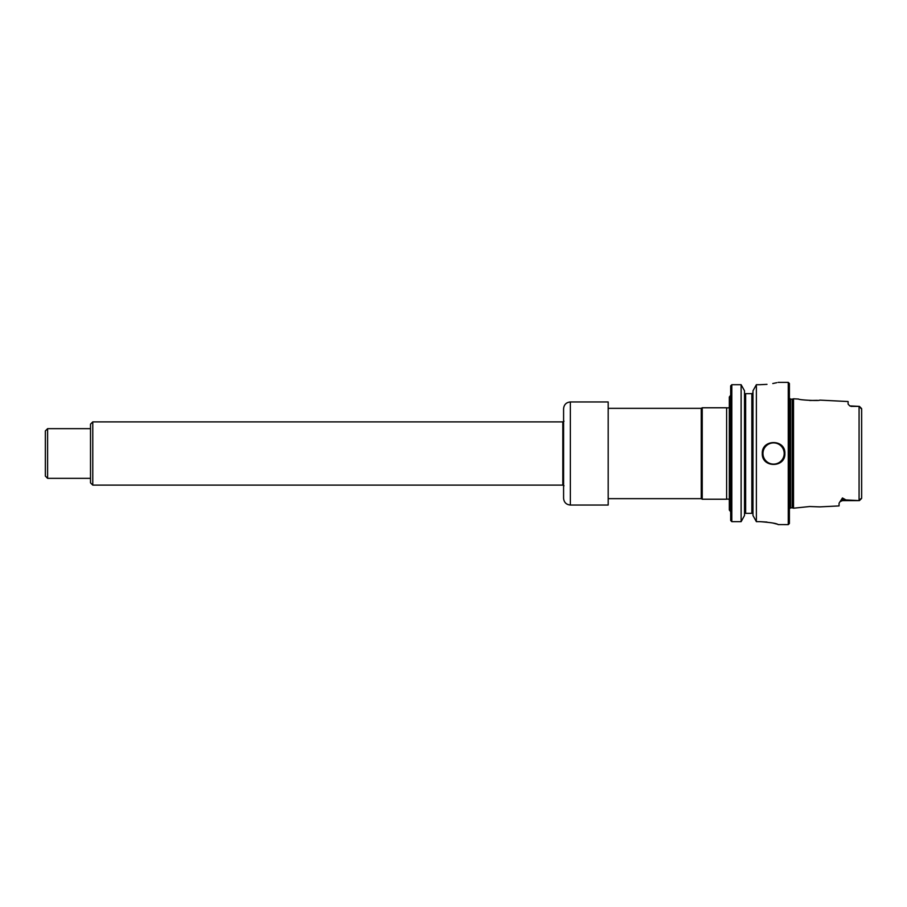 <?xml version="1.0" encoding="UTF-8"?>
<svg xmlns="http://www.w3.org/2000/svg" width="907" height="907" viewBox="0 0 907 907"><rect width="100%" height="100%" fill="white"/><g stroke="black" fill="none" stroke-linecap="round" stroke-linejoin="round"><path stroke-width="1.36" d="M702.233 453.5L702.233 499.224L726.62 499.224L726.62 407.776L702.233 407.776L702.233 453.5M608.744 408.343L701.247 408.343L701.247 498.657L702.233 499.224M730.679 395.237L729.33 396.994L729.33 510.006L730.679 511.763M861.65 415.825L861.65 408.819L859.394 406.381L849.768 405.905L848.102 404.091L848.102 401.529L819.747 400.112C819.86 401.087 798.523 399.998 798.625 399.057L793.523 398.797L793.523 508.203L809.713 506.525L819.747 506.888L839.066 505.925L839.066 503.192L842.456 497.977L842.456 499.916A3.39 3.016 0 0 0 841.22 500.131M858.362 500.63L842.456 500.63L840.052 501.628L842.456 500.63L842.456 499.916L845.925 499.916L842.456 497.977M859.507 500.517L861.537 498.487L859.394 500.619L845.925 499.916M817.354 400.35L809.713 400.486M859.394 500.619L860.675 498.782M861.65 412.878L861.65 498.181M861.65 408.819L860.675 408.218M861.537 408.513L859.394 406.381M861.65 494.122L861.65 491.175M744.511 390.792L741.121 384.704L731.813 384.704A2893.965 2893.965 0 0 0 730.679 385.872A2893.965 2893.965 0 0 1 731.813 384.704L731.813 521.661L741.121 521.661L744.511 515.505L741.121 521.661L741.121 384.704L744.511 390.792L744.511 515.505M730.679 385.872L730.679 520.482A2255.766 2255.766 0 0 0 731.813 521.661A2255.766 2255.766 0 0 1 730.679 520.482M731.813 384.704L741.121 384.704M784.872 453.5C785.553 468.069 761.619 468.046 762.299 453.5C761.608 438.965 785.541 438.92 784.872 453.5A11.292 11.292 0 0 0 784.782 452.083A11.292 11.292 0 0 1 784.872 453.5M781.562 445.507A11.292 11.292 0 0 1 784.011 449.169A11.292 11.292 0 0 0 781.562 445.507M792.185 507.841L790.519 507.841L790.519 399.159L792.185 399.159L792.185 507.841L793.523 508.203M766.982 384.353L760.032 384.704C783.342 382.164 783.342 382.164 760.032 384.704L756.37 384.704L752.98 390.792L756.37 384.704L756.37 521.661L752.98 515.505L756.37 521.661L760.032 521.661C771.018 522.5 777.038 523.475 778.104 524.597L788.262 524.631L788.262 382.369L778.104 382.369M752.98 390.792L752.98 515.505M776.721 524.031L772.809 523.022M766.993 522.069L760.032 521.661M776.766 382.697L772.787 383.536M788.262 382.369L789.396 383.502L789.396 523.498L788.262 524.631M745.645 513.339L745.645 393.661L751.846 393.661L751.846 513.339L752.98 513.339L744.511 513.339A1.258 1.258 -89.3 0 0 744.511 513.373M752.98 392.912L751.846 393.661M744.772 393.661L744.511 392.912M608.189 401.96L608.189 505.04L608.189 401.96L570.356 401.96C566.251 402.357 563.984 404.624 563.587 408.728L563.587 498.272C563.984 502.376 566.251 504.643 570.356 505.04L570.356 401.96M92.775 485.109L90.507 482.853L90.507 424.147L92.775 421.891L92.775 485.109L562.828 485.109L564.007 485.789M47.606 478.34L45.35 476.084L45.35 430.916L47.606 428.66L47.606 478.34L90.507 478.34M726.62 407.776L726.62 499.224M859.076 406.37L859.076 500.63M784.192 453.5A10.612 10.612 0 0 1 768.274 462.695A10.612 10.612 0 0 1 768.274 444.305A10.612 10.612 0 0 1 784.192 453.5M851.492 406.449L849.768 405.905M92.775 421.891L562.828 421.891L562.828 485.109M701.247 408.343L702.233 407.776M608.744 498.657L701.247 498.657M726.87 499.031L729.33 499.269M726.87 407.969L729.33 407.731M790.519 507.841L789.169 509.19M790.519 399.159L789.169 397.81M792.185 399.159L793.523 398.797M851.492 406.37L858.362 406.37M570.356 505.04L608.189 505.04M564.007 421.211L562.828 421.891M47.606 428.66L90.507 428.66"/></g></svg>
